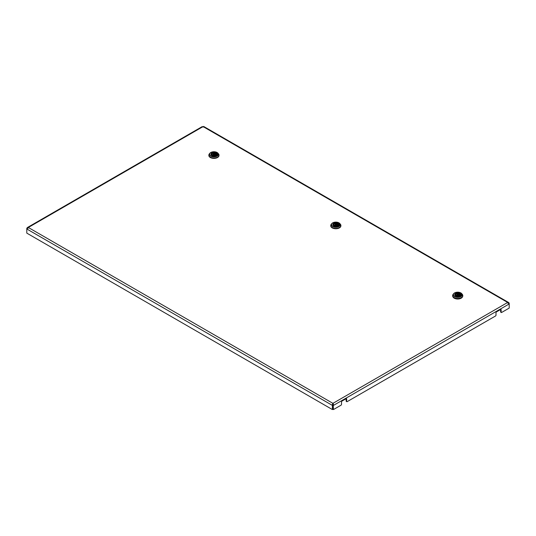 <?xml version="1.0" encoding="UTF-8"?>
<svg xmlns="http://www.w3.org/2000/svg" width="536" height="536" viewBox="0 0 536 536"><rect width="100%" height="100%" fill="white"/><g stroke="black" fill="none" stroke-linecap="round" stroke-linejoin="round"><path stroke-width="0.8" d="M203.915 126.59L508.296 302.324L508.818 302.646L508.396 303.229L508.684 303.631L509.2 303.336L508.818 302.646L507.465 302.331A0.724 0.422 0 0 0 507.465 302.579L509.2 303.945L509.2 308.1L501.649 312.455A0.724 0.422 120 0 1 501.287 312.495L500.771 312.193A0.724 0.422 -60 0 1 500.624 311.865L500.624 309.493L496.517 311.865A0.724 0.422 -60 0 0 496.001 312.756L496.001 315.121A0.724 0.422 120 0 1 495.492 316.012L347.167 401.645A0.724 0.422 120 0 1 346.805 401.685L346.29 401.384A0.724 0.422 -60 0 1 346.142 401.055L346.142 398.683L342.035 401.055A0.724 0.422 -60 0 0 341.519 401.94L341.519 404.312A0.724 0.422 120 0 1 341.01 405.203L333.452 409.564L333.137 403.816A0.724 0.422 0 0 0 332.709 403.816L332.387 404.506L332.903 405.115L332.903 409.263L332.394 409.564L26.8 233.126L26.8 228.979L27.336 228.363M202.956 127.025L202.863 126.717A0.724 0.422 0 0 0 203.291 126.717L203.198 127.025M27.604 228.403L27.182 228.296L28.535 227.612A0.724 0.422 0 0 0 28.535 227.365L27.182 227.679L27.604 228.262L27.316 228.664L26.8 228.37L26.8 228.979L332.394 405.41L332.903 405.115M509.2 303.336L509.2 303.945L333.452 405.41L333.137 403.226A0.724 0.422 0 0 0 332.709 403.226L28.535 227.612M203.291 126.717L203.613 126.436L203.291 126.717L507.465 302.331L507.465 302.927L508.396 303.229L507.465 302.927M507.465 302.579L333.137 403.226L333.137 403.816M28.535 227.954L27.604 228.262L28.535 227.954L28.535 227.365L202.863 126.717M333.459 404.506L333.044 404.606M332.943 405.115L332.943 409.263L333.452 409.564M346.142 398.683A0.724 0.422 -60 0 1 346.651 398.978L346.142 398.683M346.142 401.055L346.651 401.35L346.651 398.978M346.651 401.35A0.724 0.422 120 0 0 346.805 401.685M500.624 309.493A0.724 0.422 -60 0 1 501.133 309.788L500.624 309.493M500.624 311.865L501.133 312.16L501.133 309.788M501.133 312.16A0.724 0.422 120 0 0 501.287 312.495M202.24 126.59L27.711 227.351L26.8 228.37M332.709 403.816L332.802 404.606M332.387 404.506L332.394 409.564M461.208 295.818L460.35 296.046M460.531 295.664L460.357 296.06M461.161 294.72A3.451 1.99 180 0 1 461.161 294.753L461.161 294.693A3.451 1.99 180 0 0 460.786 293.788L460.357 293.386M461.208 293.627L461.094 293.735A3.812 2.198 0 0 1 461.523 294.72M461.168 293.607L460.518 293.36M461.161 294.753A3.451 1.99 180 0 1 460.786 295.658L460.692 295.624M461.168 295.792L461.094 295.711A3.812 2.198 0 0 0 461.523 294.693A3.812 2.198 0 0 0 461.094 293.674M460.531 295.604L460.35 296.019M461.168 293.547L460.518 293.299M461.161 294.693A3.451 1.99 180 0 1 460.786 295.597L460.692 295.57M452.639 295.751A5.079 2.935 0 0 0 452.632 295.879A5.079 2.935 0 0 0 454.126 297.949A5.079 2.935 0 0 0 459.66 298.586A5.079 2.935 0 0 0 462.796 295.879A5.079 2.935 0 0 0 462.789 295.751M462.407 297.004A4.898 2.827 180 0 1 454.253 298.19A4.898 2.827 180 0 1 453.021 297.004M455.989 296.575L455.754 295.075A2.164 1.253 180 0 1 456.183 293.668A2.164 1.253 180 0 1 458.628 293.42L459.318 293.313L459.298 294.659A2.848 1.642 180 0 1 459.453 294.726M455.211 295.39L455.975 295.242L455.211 295.39A2.888 1.668 180 0 1 454.823 294.579A2.888 1.668 180 0 1 456.25 293.112A2.888 1.668 180 0 1 459.164 293.105M460.076 293.735A2.941 1.695 0 0 0 459.794 293.554A2.941 1.695 0 0 0 459.318 293.326L458.628 293.42M459.439 295.477L459.459 294.15L460.216 293.715A2.888 1.668 180 0 1 460.605 294.579A2.888 1.668 180 0 1 456.27 295.999L456.806 295.684L456.27 295.999M459.164 295.477A1.983 1.146 0 0 0 459.7 294.706A1.983 1.146 0 0 0 459.459 294.15L459.68 294.023A2.164 1.253 180 0 1 459.245 295.437A2.164 1.253 180 0 1 456.806 295.684L456.806 295.684M460.116 293.775L459.68 294.023M455.935 295.162L455.734 294.706A1.983 1.146 0 0 1 458.662 293.695L458.662 295.028A1.97 1.139 0 0 0 458.615 295.014M456.813 295.014A1.97 1.139 0 0 0 455.975 295.497M458.662 295.028L459.298 294.659M217.422 155.38L216.598 155.641L216.745 155.232M216.906 155.192L217 155.226A3.451 1.99 180 0 0 217.382 154.314A3.451 1.99 180 0 1 217.382 154.314L217.382 154.254A3.451 1.99 180 0 0 217 153.35L216.571 152.948M217.422 153.196L217.315 153.303A3.812 2.198 0 0 1 217.743 154.288M217.382 153.169L216.732 152.921M217.382 155.353L217.315 155.273A3.812 2.198 0 0 0 217.743 154.254A3.812 2.198 0 0 0 217.315 153.242M216.745 155.172L216.564 155.581M217.382 153.108L216.732 152.861M217.382 154.254A3.451 1.99 180 0 1 217 155.165L216.906 155.132M208.852 155.313A5.079 2.935 0 0 0 208.852 155.44A5.079 2.935 0 0 0 210.34 157.517A5.079 2.935 0 0 0 215.874 158.154A5.079 2.935 0 0 0 219.01 155.44A5.079 2.935 0 0 0 219.01 155.313M212.202 156.137L211.968 154.643A2.164 1.253 180 0 1 212.403 153.229A2.164 1.253 180 0 1 214.842 152.981L215.532 152.874L215.519 154.227A2.848 1.642 180 0 1 215.666 154.288M211.432 154.951L212.189 154.81L211.432 154.951A2.888 1.668 180 0 1 211.043 154.147A2.888 1.668 180 0 1 212.464 152.68A2.888 1.668 180 0 1 215.378 152.673M215.532 152.874L214.842 152.981M215.66 155.045L215.673 153.718L216.43 153.276A2.888 1.668 180 0 1 216.819 154.147A2.888 1.668 180 0 1 212.484 155.561L213.02 155.252L212.484 155.561M215.385 155.045A1.983 1.146 0 0 0 215.914 154.268A1.983 1.146 0 0 0 215.673 153.718L215.894 153.591A2.164 1.253 180 0 1 215.465 154.998A2.164 1.253 180 0 1 213.02 155.252L213.02 155.252M216.33 153.336L215.894 153.591M212.149 154.723L211.948 154.268A1.983 1.146 0 0 1 214.876 153.256L214.882 154.596A1.97 1.139 0 0 0 214.835 154.582M213.033 154.582A1.97 1.139 0 0 0 212.189 155.058M214.882 154.596L215.519 154.227M339.315 225.75L338.484 226.018L338.638 225.602M338.457 223.304L338.893 223.72A3.451 1.99 180 0 1 339.268 224.631A3.451 1.99 180 0 1 338.893 225.535L338.799 225.502M339.315 223.566L339.201 223.673A3.812 2.198 0 0 1 339.636 224.658M339.275 223.546L338.625 223.298M339.268 224.658A3.451 1.99 180 0 1 339.268 224.691A3.451 1.99 180 0 1 338.893 225.596L338.799 225.562M339.275 225.73L339.201 225.643A3.812 2.198 0 0 0 339.636 224.631A3.812 2.198 0 0 0 339.201 223.613M338.638 225.542L338.457 225.958M339.275 223.485L338.625 223.237M330.745 225.69A5.079 2.935 0 0 0 330.745 225.817A5.079 2.935 0 0 0 332.233 227.887A5.079 2.935 0 0 0 337.767 228.524A5.079 2.935 0 0 0 340.903 225.817A5.079 2.935 0 0 0 340.896 225.69M334.096 226.514L333.861 225.013A2.164 1.253 180 0 1 334.29 223.606A2.164 1.253 180 0 1 336.735 223.358L337.425 223.251L337.412 224.597A2.848 1.642 180 0 1 337.559 224.664M333.318 225.328L334.082 225.18L333.318 225.328A2.888 1.668 180 0 1 332.936 224.517A2.888 1.668 180 0 1 334.357 223.05A2.888 1.668 180 0 1 337.271 223.043M337.425 223.251L336.735 223.358M337.553 225.415L337.566 224.088L338.323 223.653A2.888 1.668 180 0 1 338.712 224.517A2.888 1.668 180 0 1 334.377 225.931L334.913 225.623L334.377 225.931M337.271 225.415A1.983 1.146 0 0 0 337.807 224.644A1.983 1.146 0 0 0 337.566 224.088L337.787 223.961A2.164 1.253 180 0 1 337.352 225.375A2.164 1.253 180 0 1 334.913 225.623L334.913 225.623M338.223 223.713L337.787 223.961M334.042 225.1L333.841 224.644A1.983 1.146 0 0 1 336.769 223.626L336.769 224.966A1.97 1.139 0 0 0 336.722 224.953M334.92 224.953A1.97 1.139 0 0 0 334.082 225.435M336.769 224.966L337.412 224.597M459.285 293.212A3.015 1.742 180 0 1 459.848 293.46A3.015 1.742 180 0 1 460.176 293.688M460.277 293.775A3.015 1.742 180 0 1 459.587 296.053A3.015 1.742 180 0 1 455.587 295.919A3.015 1.742 180 0 1 455.158 293.775M459.814 295.939A2.941 1.695 0 0 0 460.652 294.753A2.941 1.695 0 0 0 460.598 294.418M462.246 294.257L460.846 292.931C458.086 291.752 455.707 291.986 453.717 293.627A4.456 2.573 180 0 1 460.866 292.944A4.456 2.573 180 0 1 461.71 293.627A4.456 2.573 180 0 1 460.31 296.85A4.456 2.573 180 0 1 454.568 296.582A4.456 2.573 180 0 1 453.717 293.627L453.181 294.257A5.052 2.914 0 0 0 454.139 297.607A5.052 2.914 0 0 0 460.659 297.916A5.052 2.914 0 0 0 462.246 294.257L462.796 295.624A5.079 2.935 180 0 1 459.66 298.331A5.079 2.935 180 0 1 454.126 297.701A5.079 2.935 180 0 1 452.632 295.624A5.079 2.935 180 0 1 452.753 294.994M462.675 294.994A5.079 2.935 180 0 1 462.796 295.624L462.796 295.879M454.675 296.448A4.301 2.486 0 0 0 460.759 296.448A4.301 2.486 0 0 0 460.759 292.937A4.301 2.486 0 0 0 454.675 292.937A4.301 2.486 0 0 0 454.675 296.448M454.836 294.418A2.941 1.695 0 0 0 454.776 294.753A2.941 1.695 0 0 0 455.587 295.919M455.734 294.706A1.983 1.146 0 0 0 455.861 295.108M458.354 294.418A0.898 0.516 180 0 1 458.615 294.787A0.898 0.516 180 0 1 458.354 295.155A0.898 0.516 180 0 1 457.081 295.155A0.898 0.516 180 0 1 456.819 294.787A0.898 0.516 180 0 1 457.081 294.418M457.288 294.8A0.61 0.348 0 0 0 458.146 294.304A0.61 0.348 0 0 0 457.288 294.8M215.505 152.773A3.015 1.742 180 0 1 216.062 153.028A3.015 1.742 180 0 1 216.39 153.256L215.74 153.618M216.49 153.343A3.015 1.742 180 0 1 215.8 155.621A3.015 1.742 180 0 1 211.8 155.487A3.015 1.742 180 0 1 211.372 153.343M216.028 155.507A2.941 1.695 0 0 0 216.872 154.321A2.941 1.695 0 0 0 216.812 153.979M216.289 153.303A2.941 1.695 0 0 0 216.008 153.115A2.941 1.695 0 0 0 215.532 152.894M217.08 152.505A4.456 2.573 180 0 1 217.924 153.189A4.456 2.573 180 0 1 216.524 156.418A4.456 2.573 180 0 1 210.782 156.144A4.456 2.573 180 0 1 209.938 153.189L209.395 153.819A5.052 2.914 0 0 0 210.36 157.175A5.052 2.914 0 0 0 216.872 157.484A5.052 2.914 0 0 0 218.467 153.819L219.01 155.185A5.079 2.935 180 0 1 215.874 157.899A5.079 2.935 180 0 1 210.34 157.262A5.079 2.935 180 0 1 208.852 155.185A5.079 2.935 180 0 1 208.973 154.556M218.896 154.556A5.079 2.935 180 0 1 219.01 155.185L219.01 155.44M210.889 156.01A4.301 2.486 0 0 0 216.973 156.01A4.301 2.486 0 0 0 216.973 152.499A4.301 2.486 0 0 0 210.889 152.499A4.301 2.486 0 0 0 210.889 156.01M211.05 153.979A2.941 1.695 0 0 0 210.99 154.321A2.941 1.695 0 0 0 211.8 155.487M217.06 152.492C214.3 151.32 211.928 151.547 209.938 153.189A4.456 2.573 180 0 1 217.04 152.485L218.467 153.819M211.948 154.268A1.983 1.146 0 0 0 212.082 154.669M214.568 153.986A0.898 0.516 180 0 1 214.829 154.348A0.898 0.516 180 0 1 214.568 154.716A0.898 0.516 180 0 1 213.295 154.716A0.898 0.516 180 0 1 213.033 154.348A0.898 0.516 180 0 1 213.295 153.986M213.502 154.361A0.61 0.348 0 0 0 214.36 153.866A0.61 0.348 0 0 0 213.502 154.361M337.399 223.144A3.015 1.742 180 0 1 337.955 223.398A3.015 1.742 180 0 1 338.283 223.626M338.384 223.713A3.015 1.742 180 0 1 337.693 225.991A3.015 1.742 180 0 1 333.694 225.857A3.015 1.742 180 0 1 333.265 223.713M337.921 225.877A2.941 1.695 0 0 0 338.765 224.691A2.941 1.695 0 0 0 338.705 224.35M338.183 223.673A2.941 1.695 0 0 0 337.901 223.492A2.941 1.695 0 0 0 337.425 223.264M338.973 222.882A4.456 2.573 180 0 1 339.817 223.566A4.456 2.573 180 0 1 338.417 226.788A4.456 2.573 180 0 1 332.675 226.52A4.456 2.573 180 0 1 331.831 223.566L331.288 224.195A5.052 2.914 0 0 0 332.253 227.545A5.052 2.914 0 0 0 338.765 227.854A5.052 2.914 0 0 0 340.353 224.195L340.903 225.562A5.079 2.935 180 0 1 337.767 228.269A5.079 2.935 180 0 1 332.233 227.633A5.079 2.935 180 0 1 330.745 225.562A5.079 2.935 180 0 1 330.859 224.926M340.782 224.926A5.079 2.935 180 0 1 340.903 225.562L340.903 225.817M332.782 226.386A4.301 2.486 0 0 0 338.866 226.386A4.301 2.486 0 0 0 338.866 222.875A4.301 2.486 0 0 0 332.782 222.875A4.301 2.486 0 0 0 332.782 226.386M332.943 224.35A2.941 1.695 0 0 0 332.883 224.691A2.941 1.695 0 0 0 333.694 225.857M340.353 224.195L338.953 222.869C336.193 221.69 333.814 221.924 331.831 223.566A4.456 2.573 180 0 1 338.933 222.855M333.841 224.644A1.983 1.146 0 0 0 333.975 225.046M336.461 224.356A0.898 0.516 180 0 1 336.722 224.718A0.898 0.516 180 0 1 336.461 225.093A0.898 0.516 180 0 1 335.188 225.093A0.898 0.516 180 0 1 334.926 224.718A0.898 0.516 180 0 1 335.188 224.356M335.395 224.738A0.61 0.348 0 0 0 336.253 224.242A0.61 0.348 0 0 0 335.395 224.738M454.776 294.753L455.62 295.919C458.233 296.77 459.908 296.388 460.652 294.753M452.632 295.879L453.181 294.257M459.526 294.056L460.149 293.695M456.156 295.999L456.779 295.638C458.454 295.879 459.426 295.57 459.7 294.706M458.622 295.644L458.293 294.291L456.819 294.787L456.806 295.644M460.592 295.095L460.605 294.579M454.843 295.095L454.823 294.579M210.99 154.321L211.841 155.48C214.447 156.338 216.122 155.949 216.872 154.321M208.852 155.44L209.395 153.819M212.37 155.561L212.993 155.206C214.675 155.447 215.646 155.132 215.914 154.268M214.842 155.212L214.507 153.852L213.033 154.348L213.026 155.212M216.805 154.663L216.819 154.147M211.057 154.663L211.043 154.147M332.883 224.691L333.727 225.857C336.34 226.708 338.015 226.319 338.765 224.691M330.745 225.817L331.288 224.195M337.633 223.994L338.256 223.633M334.263 225.937L334.886 225.576C336.561 225.817 337.539 225.509 337.807 224.644M336.729 225.582L336.4 224.229L334.926 224.718L334.913 225.582M338.698 225.033L338.712 224.517M332.95 225.033L332.936 224.517"/></g></svg>
